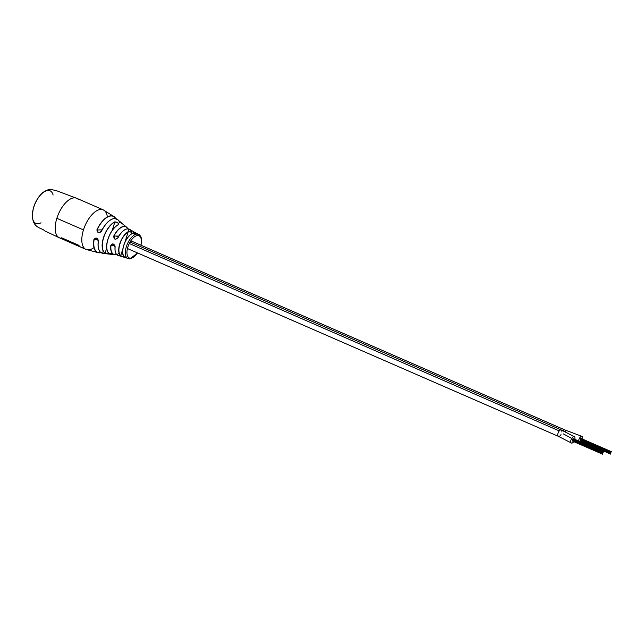 <?xml version="1.0" encoding="UTF-8"?>
<svg xmlns="http://www.w3.org/2000/svg" width="644" height="644" viewBox="0 0 644 644"><rect width="100%" height="100%" fill="white"/><g stroke="black" fill="none" stroke-linecap="round" stroke-linejoin="round"><path stroke-width="0.97" d="M574.778 439.329A3.502 1.691 113.5 0 0 574.239 436.616A3.502 1.691 113.5 0 0 571.019 439.868A3.502 1.691 113.5 0 0 571.437 443.04A3.502 1.691 113.5 0 0 573.756 441.647M561.89 432.044A3.502 1.691 113.5 0 0 561.238 429.942A3.502 1.691 113.5 0 0 558.034 433.171A3.502 1.691 113.5 0 0 558.437 436.358A3.502 1.691 113.5 0 0 561.005 434.579M582.619 439.144A3.502 1.691 113.5 0 0 582.079 436.431A3.502 1.691 113.5 0 0 578.787 439.965A3.502 1.691 113.5 0 0 578.61 440.995M582.079 436.431L564.675 429.862A3.502 1.691 113.5 0 1 565.327 431.931A3.502 1.691 113.5 0 0 564.667 429.862A3.502 1.691 113.5 0 0 562.824 430.659A3.502 1.691 113.5 0 1 564.667 429.862L130.821 240.8M581.105 442.082A3.502 1.691 113.5 0 0 581.596 441.462M559.25 430.9L129.267 243.521M574.239 436.616L561.238 429.942A3.502 1.691 113.5 0 0 558.292 432.478A3.502 1.691 113.5 0 0 558.445 436.358L127.448 248.544M56.849 218.308A21.574 10.393 113.5 0 0 59.409 237.821A21.574 10.393 -66.5 0 1 56.849 218.308L83.462 229.908A21.574 10.393 113.5 0 0 86.022 249.421A21.574 10.393 -66.5 0 1 83.462 229.908A21.574 10.393 113.5 0 1 100.979 209.437A21.574 10.393 113.5 0 1 103.265 209.864A21.574 10.393 113.5 0 0 83.462 229.908L56.849 218.308A21.574 10.393 113.5 0 1 76.652 198.272A21.574 10.393 113.5 0 0 74.366 197.837A21.574 10.393 113.5 0 0 56.849 218.308M78.52 199.648A21.574 10.393 113.5 0 0 76.652 198.272L56.044 190.535C50.981 189.714 49.636 188 42.842 192.532C38.745 196.106 35.653 201.057 33.585 207.376C28.795 229.103 41.812 227.187 44.645 230.834L59.409 237.821A21.574 10.393 -66.5 0 0 61.695 238.256M62.122 238.03A21.574 10.393 113.5 0 0 64.11 239.552A21.574 10.393 113.5 0 0 65.205 239.882L77.562 245.163A21.574 10.393 113.5 0 0 78.858 245.976A21.574 10.393 113.5 0 0 79.526 246.209M67.853 241.267A21.574 10.393 -66.5 0 1 66.413 240.872A21.574 10.393 -66.5 0 1 65.149 240.083L77.481 245.219L65.116 239.737A21.574 10.393 -66.5 0 0 65.173 239.785M65.245 240.164A21.574 10.393 -66.5 0 1 63.933 239.793A21.574 10.393 -66.5 0 1 61.574 237.789L78.729 245.267A21.574 10.393 113.5 0 0 81.08 247.272A21.574 10.393 113.5 0 0 83.366 247.698M74.929 244.35A21.574 10.393 -66.5 0 1 74.889 244.342L72.37 243.247A21.574 10.393 113.5 0 0 72.41 243.247M77.409 245.428A21.574 10.393 113.5 0 0 78.673 246.217A21.574 10.393 113.5 0 0 79.953 246.588M110.824 245.396C112.781 243.078 114.221 243.633 115.131 247.054L112.603 243.939L110.824 245.396A15.174 7.309 -66.5 0 0 114.479 254.718L103.016 253.382A18.612 8.968 113.5 0 0 105.101 253.213M94.008 247.586A21.574 10.393 113.5 0 1 86.022 249.421L98.596 252.77L101.003 252.633A19.779 9.531 -66.5 0 1 98.596 252.77A19.779 9.531 -66.5 0 1 93.919 239.544C95.763 237.242 97.268 237.668 98.443 240.832A18.612 8.968 113.5 0 0 103.016 253.382C98.975 252.601 97.421 248.391 98.347 240.767C97.952 238.924 97.091 238.03 95.755 238.087L94.105 239.544L97.985 239.455M109.11 253.446L109.198 253.519C109.23 254.09 107.822 253.961 104.964 253.14L105.117 253.052C107.781 253.833 109.118 253.921 109.11 253.317M124.63 257.117L120.533 255.732L124.421 256.835M125.427 255.797L126.216 256.908M110.035 253.173L112.628 253.8M115.719 218.63A19.626 9.459 113.5 0 0 111.211 215.965A19.626 9.459 113.5 0 0 97.051 229.972L102.066 229.86M119.615 222.607A18.612 8.968 113.5 0 0 117.731 219.612A18.612 8.968 113.5 0 0 114.656 218.549A18.612 8.968 113.5 0 0 101.519 231.196C99.071 233.563 97.526 233.136 96.882 229.916L98.363 232.5L99.2 232.637L101.43 231.164A18.459 8.895 -66.5 0 1 112.346 219.049M127.81 228.837A15.021 7.237 113.5 0 0 124.212 226.535A15.021 7.237 113.5 0 0 113.891 236.171L114.962 239.045L115.775 239.182L118.053 237.741C115.332 240.107 113.891 239.56 113.738 236.082L118.882 236.05M135.111 233.039L136.802 233.853A13.266 6.392 113.5 0 0 136.713 233.853A13.266 6.392 113.5 0 0 136.633 233.861L134.942 233.048A13.331 6.424 113.5 0 1 135.015 233.048A13.331 6.424 113.5 0 1 135.111 233.039L135.007 233.321M124.96 226.414A16.156 7.784 113.5 0 0 123.777 224.893A16.156 7.784 113.5 0 0 123.535 224.708L120.106 221.737A17.477 8.42 -66.5 0 1 120.629 222.132A17.477 8.42 -66.5 0 1 121.676 223.444L117.731 219.612L114.576 218.525C109.874 219.049 105.487 223.259 101.414 231.156L99.2 232.637M137.148 234.005L138.42 234.271L133.203 231.639M120.533 255.732A13.725 6.617 -66.5 0 1 119.76 243.851A13.725 6.617 -66.5 0 1 128.051 231.76C131.167 231.566 132.398 232.243 131.754 233.804A13.355 6.432 113.5 0 0 123.777 245.517A13.355 6.432 113.5 0 0 124.477 257.02M104.964 253.14A17.477 8.42 -66.5 0 1 103.483 237.652A17.477 8.42 -66.5 0 1 114.769 221.866C117.796 222.132 118.939 223.122 118.19 224.828A16.156 7.784 113.5 0 0 107.991 239.302A16.156 7.784 113.5 0 0 109.198 253.519M107.347 216.964A21.574 10.393 113.5 0 0 103.265 209.864L114.278 216.795A19.779 9.531 -66.5 0 1 115.807 218.646L114.278 216.795A19.779 9.531 -66.5 0 0 111.162 215.788A19.779 9.531 -66.5 0 0 96.882 229.916M137.172 234.005L138.291 234.207A13.266 6.392 113.5 0 1 138.38 234.247M136.584 233.386L137.14 233.659L136.584 233.386M136.544 233.426L135.498 233.064A13.331 6.424 113.5 0 0 135.353 233.048L137.059 233.861A13.266 6.392 113.5 0 1 137.22 233.877L135.892 233.184L137.542 233.933A13.266 6.392 113.5 0 1 137.695 233.973L136.423 233.708M133.115 232.927L132.785 233.233L133.509 233.828L135.264 234.166L132.696 233.096M135.24 233.337L133.397 232.782A13.379 6.448 113.5 0 0 133.211 232.822L135.659 234.013A13.266 6.392 113.5 0 1 135.836 233.965L134.532 233.209L136.198 233.901A13.266 6.392 113.5 0 1 136.375 233.877L134.379 233.088M137.977 234.054L137.389 233.78L137.848 234.327M132.076 233.369L131.754 233.804M123.044 254.364A13.202 6.36 -66.5 0 1 131.609 233.885C132.221 232.363 131.062 231.719 128.14 231.937L124.847 242.458M118.48 224.378L118.19 224.828M107.451 251.104A16.011 7.712 -66.5 0 1 108.788 236.815A16.011 7.712 -66.5 0 1 118.021 224.893C118.729 223.227 117.667 222.277 114.841 222.035L112.209 230.431M98.443 240.832L95.755 238.087M93.919 239.544L94.105 239.544A19.626 9.459 113.5 0 0 100.923 252.585M131.609 233.885L131.658 233.804C124.783 237.411 119.848 253.961 124.437 256.996M128.051 231.76L128.14 231.937A13.58 6.545 113.5 0 0 119.945 243.899A13.58 6.545 113.5 0 0 120.718 255.644L122.964 248.471M121.523 223.331A17.324 8.348 113.5 0 0 120.13 221.906L120.106 221.737M113.738 236.082A15.174 7.309 -66.5 0 1 124.155 226.358A15.174 7.309 -66.5 0 1 126.514 227.099L123.519 224.692M118.021 224.893L118.069 224.812C109.931 228.733 102.541 248.729 109.142 253.494L109.319 253.607M114.769 221.866L114.841 222.035A17.324 8.348 113.5 0 0 103.644 237.692A17.324 8.348 113.5 0 0 105.117 253.052L106.703 247.996M571.687 438.379L563.379 433.927M33.657 207.505A17.791 8.573 113.5 0 0 41.007 222.784M53.106 195.027A17.791 8.573 113.5 0 0 44.162 191.84A17.791 8.573 113.5 0 0 33.713 207.328M68.699 240.985A21.574 10.393 -66.5 0 1 67.894 240.945M65.591 239.946A21.574 10.393 113.5 0 0 66.396 239.979M64.996 239.938A21.687 10.449 -66.5 0 1 61.824 237.902M79.663 246.346A21.687 10.449 -66.5 0 1 77.465 245.259M115.131 247.054A14.281 6.883 113.5 0 0 118.399 255.515A14.281 6.883 113.5 0 0 120.283 255.483M119.1 253.293A15.174 7.309 -66.5 0 1 116.789 254.493M116.677 254.533A15.174 7.309 -66.5 0 1 114.479 254.718L116.685 254.541M103.483 251.587A19.779 9.531 -66.5 0 1 101.164 252.585M129.363 258.88A13.258 6.384 -66.5 0 1 128.003 258.638A13.258 6.384 -66.5 0 1 126.385 246.628A13.258 6.384 -66.5 0 1 137.148 234.054A13.258 6.384 -66.5 0 1 138.589 234.336A13.258 6.384 -66.5 0 1 141.02 238.393M132.624 257.656A13.258 6.384 -66.5 0 1 130.209 258.775M126.514 227.099A15.174 7.309 -66.5 0 1 127.866 228.837L126.514 227.099M127.923 228.942A15.174 7.309 -66.5 0 1 128.623 231.55M131.634 232.307A14.281 6.883 113.5 0 0 129.766 229.425A14.281 6.883 113.5 0 0 127.721 228.853A14.281 6.883 113.5 0 0 118.053 237.741M140.859 245.179A12.123 5.836 113.5 0 0 137.711 235.511A12.123 5.836 113.5 0 0 127.874 247.006A12.123 5.836 113.5 0 0 130.595 258.212A12.123 5.836 113.5 0 0 137.486 252.923M115.501 252.416A14.128 6.81 -66.5 0 1 115.075 247.022M116.628 254.485A15.021 7.237 113.5 0 1 111.001 245.388L114.704 245.3M135.715 232.943L129.766 229.425L127.657 228.837C124.3 229.143 121.064 232.098 117.957 237.708A14.128 6.81 -66.5 0 1 125.524 229.417M98.935 249.824A18.459 8.895 -66.5 0 1 98.363 240.8M571.437 443.04L558.437 436.358M602.526 453.658L572.122 440.407M602.768 453.102L572.363 439.852M603.058 452.587L572.653 439.337M603.299 452.032L572.894 438.781M603.919 452.024L573.514 438.773M602.816 454.31L572.411 441.06M602.784 453.835L572.379 440.585M603.114 452.627L572.709 439.377M610.375 453.473L579.97 440.222M610.617 452.917L580.212 439.667M610.906 452.402L580.494 439.152M611.148 451.846L580.735 438.596M611.768 451.838L581.355 438.588M610.665 454.125L580.26 440.874M610.633 453.65L580.22 440.399M610.955 452.442L580.55 439.192M561.238 429.942L130.056 242.039M118.359 236.952L116.443 236.115M76.652 198.272L103.265 209.864M79.631 246.314L78.858 245.976M65.165 240.011L64.11 239.552M86.022 249.421L81.08 247.272M63.933 239.793L59.409 237.821M78.673 246.217L66.413 240.872M112.603 243.939L112.603 243.939C114.447 244.639 115.26 245.654 115.051 246.974C114.696 251.973 115.807 254.815 118.399 255.515L129.71 258.952L137.631 252.979M141.004 245.235L141.591 241.065L141.181 237.612L140.4 235.921L138.186 234.15M137.341 233.756L137.88 234.344M117.957 237.708L115.775 239.182M123.527 224.7L119.865 221.81M35.42 202.659L34.559 204.639"/></g></svg>
